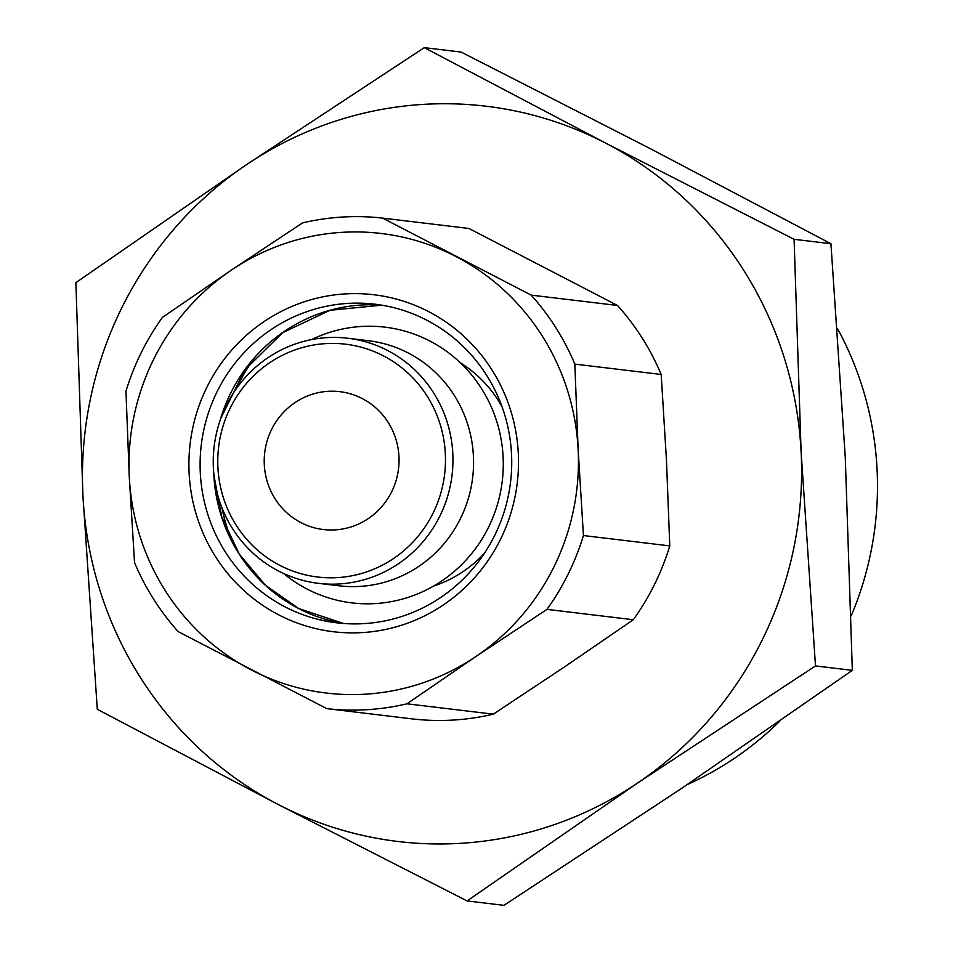 <?xml version="1.0" encoding="UTF-8"?>
<svg xmlns="http://www.w3.org/2000/svg" width="953" height="953" viewBox="0 0 953 953"><rect width="100%" height="100%" fill="white"/><g stroke="black" fill="none" stroke-linecap="round" stroke-linejoin="round"><path stroke-width="1.43" d="M428.647 311.631A169.705 164.738 -83.2 0 0 206.92 387.192A169.705 164.738 -83.2 0 0 278.776 614.876A169.705 164.738 -83.2 0 0 500.492 539.327A169.705 164.738 -83.2 0 0 428.647 311.631M285.066 606.87A160.449 155.756 96.8 0 1 206.944 417.593A160.449 155.756 96.8 0 1 375.029 304.21A160.449 155.756 96.8 0 1 426.765 320.172A160.449 155.756 96.8 0 1 504.887 509.45A160.449 155.756 96.8 0 1 336.802 622.833A160.449 155.756 96.8 0 1 285.066 606.87M475.964 656.474A231.412 224.646 -83.2 0 0 578.149 449.709A231.412 224.646 -83.2 0 0 455.903 256.5A231.412 224.646 -83.2 0 0 231.46 270.044A231.412 224.646 -83.2 0 0 129.274 476.798A231.412 224.646 -83.2 0 0 251.521 670.019A231.412 224.646 -83.2 0 0 475.964 656.474L406.955 703.802A246.851 239.62 96.8 0 1 326.808 708.639L178.211 631.636A246.851 239.62 96.8 0 1 134.552 562.639L129.274 476.798L125.963 391.206A246.851 239.62 96.8 0 1 162.451 317.373L231.46 270.044L302.446 222.942A246.851 239.62 96.8 0 1 382.594 218.106L531.178 295.12A246.851 239.62 96.8 0 1 574.838 364.106L578.149 449.709L583.439 535.538A246.851 239.62 96.8 0 1 546.951 609.372L475.964 656.474M326.808 708.639L413.149 719.003A246.851 239.62 -83.2 0 0 493.297 714.154L564.283 667.064L633.292 619.736A246.851 239.62 -83.2 0 0 669.78 545.902L666.469 460.299L661.179 374.469A246.851 239.62 -83.2 0 0 617.52 305.472L468.936 228.47L382.594 218.106M617.52 305.472L531.178 295.12M493.297 714.154L406.955 703.802M546.951 609.372L633.292 619.736M669.78 545.902L583.439 535.538M574.838 364.106L661.179 374.469M300.981 522.637A69.426 67.389 -83.2 0 0 323.365 529.534A69.426 67.389 -83.2 0 0 396.091 480.479A69.426 67.389 -83.2 0 0 362.283 398.58A69.426 67.389 -83.2 0 0 339.899 391.671A69.426 67.389 -83.2 0 0 267.174 440.727A69.426 67.389 -83.2 0 0 300.981 522.637M311.595 339.578A138.852 134.79 96.8 0 1 429.743 340.96A138.852 134.79 96.8 0 1 488.532 527.259A138.852 134.79 96.8 0 1 307.116 589.073A138.852 134.79 96.8 0 1 283.541 573.468M318.397 583.331L339.006 585.797A123.425 119.804 -83.2 0 0 468.304 498.586A123.425 119.804 -83.2 0 0 408.218 352.979A123.425 119.804 -83.2 0 0 368.418 340.709L347.809 338.244A123.425 119.804 -83.2 0 0 218.511 425.455A123.425 119.804 -83.2 0 0 278.61 571.061A123.425 119.804 -83.2 0 0 318.397 583.331A123.425 119.804 -83.2 0 0 447.696 496.12A123.425 119.804 -83.2 0 0 387.609 350.513A123.425 119.804 -83.2 0 0 347.809 338.244M433.603 586.059A123.425 119.804 -83.2 0 0 484.481 553.205M502.052 406.8A123.425 119.804 -83.2 0 0 460.382 362.843M837.425 328.451A323.365 313.894 96.8 0 1 851.16 615.9M779.649 721.302A323.365 313.894 96.8 0 1 687.363 784.533M279.86 565.367A117.255 113.824 -83.2 0 0 433.043 513.167A117.255 113.824 -83.2 0 0 383.404 355.85A117.255 113.824 -83.2 0 0 230.221 408.051A117.255 113.824 -83.2 0 0 279.86 565.367M254.856 357.446A185.132 179.712 -83.2 0 0 236.034 389.122M221.835 507.449A185.132 179.712 -83.2 0 0 232.627 542.686M801.128 452.175A370.264 359.424 -83.2 0 0 605.524 143.033A370.264 359.424 -83.2 0 0 246.422 164.714A370.264 359.424 -83.2 0 0 82.923 495.524A370.264 359.424 -83.2 0 0 278.526 804.666A370.264 359.424 -83.2 0 0 637.628 782.997A370.264 359.424 -83.2 0 0 801.128 452.175L815.494 665.933L637.628 782.997L467.089 900.93L278.526 804.666L97.289 709.282L82.923 495.524L75.883 282.648L246.422 164.714L424.288 47.65L605.524 143.033L794.087 239.298L801.128 452.175M467.089 900.93L503.923 905.35L681.788 788.286L852.327 670.352L845.287 457.476L830.933 243.718L649.684 148.334L461.121 52.07L424.288 47.65M830.933 243.718L794.087 239.298M815.494 665.933L852.327 670.352M221.048 417.795L244.873 369.907L282.6 332.68L330 310.285L381.76 305.174A160.449 155.756 -83.2 0 0 219.917 421.023M213.722 472.652A160.449 155.756 -83.2 0 0 298.563 608.49A160.449 155.756 -83.2 0 0 343.568 623.488L298.682 608.526L265.494 585.309L239.239 554.027L221.704 516.776L214.068 476.047"/></g></svg>
